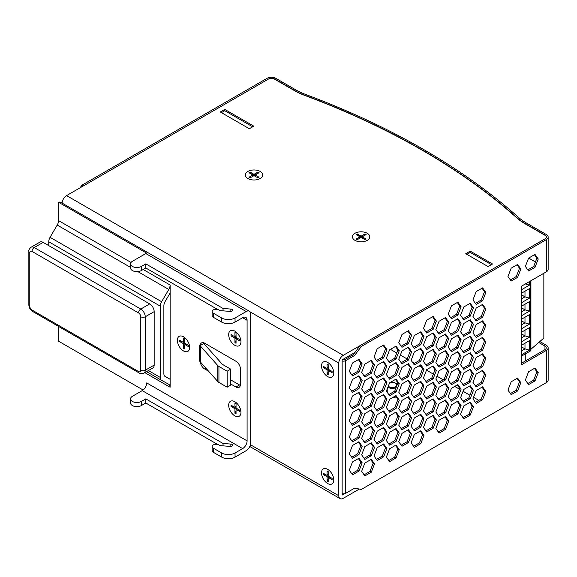 <?xml version="1.0" encoding="UTF-8"?>
<svg xmlns="http://www.w3.org/2000/svg" width="577" height="577" viewBox="0 0 577 577"><rect width="100%" height="100%" fill="white"/><g stroke="black" fill="none" stroke-linecap="round" stroke-linejoin="round"><path stroke-width="0.87" d="M354.978 240.357L354.978 240.357A8.677 5.013 180 0 1 354.978 233.274A8.677 5.013 180 0 1 367.246 233.274A8.677 5.013 180 0 1 367.246 240.357A8.677 5.013 180 0 1 354.978 240.357A8.677 5.013 0 0 0 367.246 240.357L367.246 240.357A8.677 5.013 0 0 0 367.246 233.274A8.677 5.013 0 0 0 354.978 233.274A8.677 5.013 0 0 0 354.978 240.357L354.978 240.357M247.879 178.524L247.879 178.524A8.677 5.013 180 0 1 247.879 171.441A8.677 5.013 180 0 1 260.148 171.441A8.677 5.013 180 0 1 260.148 178.524A8.677 5.013 180 0 1 247.879 178.524A8.677 5.013 0 0 0 260.148 178.524L260.148 178.524A8.677 5.013 0 0 0 260.148 171.441A8.677 5.013 0 0 0 247.879 171.441A8.677 5.013 0 0 0 247.879 178.524L247.879 178.524M333.78 479.963A8.677 5.013 60 0 1 327.642 483.504A8.677 5.013 60 0 1 321.504 472.873A8.677 5.013 60 0 1 327.642 469.332A8.677 5.013 60 0 1 333.78 479.963A8.677 5.013 -120 0 0 327.642 469.332A8.677 5.013 -120 0 0 321.504 472.873A8.677 5.013 -120 0 0 327.642 483.504A8.677 5.013 -120 0 0 333.78 479.963M333.78 373.038A8.677 5.013 60 0 1 327.642 376.586A8.677 5.013 60 0 1 321.504 365.955A8.677 5.013 60 0 1 327.642 362.414A8.677 5.013 60 0 1 333.78 373.038A8.677 5.013 -120 0 0 327.642 362.414A8.677 5.013 -120 0 0 321.504 365.955A8.677 5.013 -120 0 0 327.642 376.586A8.677 5.013 -120 0 0 333.78 373.038M396.168 396.875A6.311 3.642 180 0 1 392.504 397.618M224.785 109.414L253.786 126.161L249.329 128.736L220.32 111.988L224.785 109.414L224.785 110.705L252.676 126.803M470.219 251.118L492.527 263.999L488.07 266.574L465.754 253.692L470.219 251.118L470.219 252.401L491.416 264.641M478.809 400.351L473.544 397.315M469.916 395.216L463.086 391.278M359.327 489.044L343.257 498.319A6.311 3.642 -60 0 1 340.105 498.629A6.311 3.642 -60 0 1 338.8 495.744L338.8 363.056A6.311 3.642 -60 0 1 343.257 355.331L66.586 195.596A6.311 3.642 120 0 0 62.128 203.126M66.586 195.596L268.514 79.013A4.414 2.553 180 0 1 274.76 79.013L294.465 90.387A64.999 37.527 0 0 0 305.146 95.371A712.494 411.358 180 0 1 516.855 217.601A64.999 37.527 0 0 0 525.488 223.768L545.186 235.142A4.414 2.553 180 0 1 546.477 236.945A4.414 2.553 180 0 1 545.186 238.748L343.257 355.331M344.519 493.724L342.147 495.095L342.147 359.839L354.978 352.432M538.24 372.612L535.016 380.907L528.575 384.628L525.358 380.048L528.575 371.747L535.016 368.025L538.24 372.612L536.898 371.833L534.453 368.357M535.016 380.907L533.682 380.135L536.898 371.833M527.804 383.525L533.682 380.135M520.836 382.659L517.612 390.954L511.172 394.675L507.955 390.095L511.172 381.794L517.612 378.072L520.836 382.659L519.495 381.88L517.05 378.404M517.612 390.954L516.278 390.182L519.495 381.88M510.4 393.579L516.278 390.182M539.834 341.548L546.304 345.284A6.311 3.642 180 0 1 548.15 347.859A6.311 3.642 180 0 1 546.304 350.434L521.759 364.606L521.759 286.026L546.304 271.854A6.311 3.642 0 0 0 548.15 269.279L548.15 237.075A6.311 3.642 180 0 1 546.304 239.65L361.332 346.438L354.639 355.454L353.304 354.682L359.998 345.666L361.332 346.438M528.676 258.07L535.442 261.98M521.759 363.056L544.962 349.662A4.414 2.553 0 0 0 546.26 347.859A4.414 2.553 0 0 0 544.962 346.056L538.759 342.471M342.147 493.66A3.152 1.825 0 0 0 345.717 493.292L354.639 488.142L361.332 489.433L546.304 382.638A6.311 3.642 0 0 0 548.15 380.063L548.15 347.859M79.979 187.864L81.984 185.159L266.956 78.371A6.311 3.642 180 0 1 275.878 78.371L295.575 89.745A63.109 36.438 0 0 0 305.954 94.585A714.391 412.447 180 0 1 518.218 217.132A63.109 36.438 0 0 0 526.599 223.126L546.304 234.5A6.311 3.642 180 0 1 548.15 237.075M342.666 359.536A3.152 1.825 0 0 0 345.717 359.067L353.304 354.682M81.984 185.159L83.326 185.931L268.291 79.143A4.414 2.553 180 0 1 274.537 79.143L294.241 90.517A64.999 37.527 0 0 0 304.923 95.501A712.494 411.358 180 0 1 516.631 217.731A64.999 37.527 0 0 0 525.265 223.898L544.962 235.272A4.414 2.553 180 0 1 546.26 237.075A4.414 2.553 180 0 1 544.962 238.878L359.998 345.666M351.732 473.717L357.61 470.327L360.827 462.026L358.382 458.542M351.732 457.229L357.61 453.839L360.827 445.538L358.382 442.054M351.732 440.741L357.61 437.344L360.827 429.05L358.382 425.566M351.732 424.254L357.61 420.857L360.827 412.562L358.382 409.079M351.732 407.759L357.61 404.369L360.827 396.067L358.382 392.591M351.732 391.271L357.61 387.881L360.827 379.579L358.382 376.096M351.732 374.783L357.61 371.393L360.827 363.092L358.382 359.608M364.101 458.333L369.972 454.943L373.196 446.641L370.744 443.158M364.101 392.374L369.972 388.985L373.196 380.683L370.744 377.207M364.101 474.821L369.972 471.431L373.196 463.129L370.744 459.645M364.101 441.845L369.972 438.455L373.196 430.153L370.744 426.67M364.101 425.357L369.972 421.96L373.196 413.666L370.744 410.182M364.101 408.869L369.972 405.472L373.196 397.171L370.744 393.694M364.101 375.887L369.972 372.497L373.196 364.195L370.744 360.712M388.833 394.589L394.704 391.192L397.928 382.897L395.483 379.414M388.833 411.076L394.704 407.687L397.928 399.385L395.483 395.901M388.833 427.564L394.704 424.174L397.928 415.873L395.483 412.389M388.833 460.54L394.704 457.15L397.928 448.848L395.483 445.372M388.833 378.101L394.704 374.704L397.928 366.409L395.483 362.926M388.833 444.052L394.704 440.662L397.928 432.361L395.483 428.877M376.464 360.502L382.342 357.113L385.559 348.811L383.114 345.327M376.464 376.99L382.342 373.6L385.559 365.299L383.114 361.822M376.464 393.485L382.342 390.088L385.559 381.794L383.114 378.31M376.464 409.973L382.342 406.583L385.559 398.281L383.114 394.798M376.464 426.461L382.342 423.071L385.559 414.769L383.114 411.286M376.464 442.948L382.342 439.559L385.559 431.257L383.114 427.773M376.464 459.436L382.342 456.046L385.559 447.745L383.114 444.261M388.833 361.606L394.704 358.216L397.928 349.914L395.483 346.438M413.565 380.308L419.443 376.918L422.66 368.616L420.215 365.133M413.565 396.796L419.443 393.406L422.66 385.104L420.215 381.621M413.565 413.283L419.443 409.894L422.66 401.592L420.215 398.108M413.565 446.266L419.443 442.869L422.66 434.575L420.215 431.091M413.565 363.82L419.443 360.423L422.66 352.129L420.215 348.645M413.565 429.771L419.443 426.381L422.66 418.08L420.215 414.603M401.195 346.222L407.073 342.832L410.297 334.53L407.845 331.054M401.195 362.717L407.073 359.32L410.297 351.025L407.845 347.542M401.195 379.204L407.073 375.815L410.297 367.513L407.845 364.029M401.195 395.692L407.073 392.302L410.297 384.001L407.845 380.517M401.195 412.18L407.073 408.79L410.297 400.488L407.845 397.005M401.195 428.668L407.073 425.278L410.297 416.976L407.845 413.493M401.195 445.156L407.073 441.766L410.297 433.464L407.845 429.988M413.565 347.332L419.443 343.935L422.66 335.641L420.215 332.157M438.296 366.027L444.175 362.637L447.391 354.336L444.946 350.852M438.296 382.515L444.175 379.125L447.391 370.823L444.946 367.34M438.296 399.003L444.175 395.613L447.391 387.311L444.946 383.835M438.296 431.985L444.175 428.596L447.391 420.294L444.946 416.81M438.296 349.539L444.175 346.15L447.391 337.848L444.946 334.364M438.296 415.498L444.175 412.101L447.391 403.806L444.946 400.323M425.934 331.948L431.805 328.551L435.029 320.257L432.577 316.773M425.934 348.436L431.805 345.046L435.029 336.744L432.577 333.261M425.934 364.924L431.805 361.534L435.029 353.232L432.577 349.749M425.934 381.411L431.805 378.022L435.029 369.72L432.577 366.236M425.934 397.899L431.805 394.509L435.029 386.208L432.577 382.724M425.934 414.387L431.805 410.997L435.029 402.696L432.577 399.219M425.934 430.882L431.805 427.485L435.029 419.19L432.577 415.707M438.296 333.052L444.175 329.662L447.391 321.36L444.946 317.877M463.028 351.746L468.906 348.357L472.13 340.055L469.678 336.571M463.028 368.234L468.906 364.844L472.13 356.543L469.678 353.066M463.028 384.729L468.906 381.332L472.13 373.038L469.678 369.554M463.028 417.705L468.906 414.315L472.13 406.013L469.678 402.53M463.028 335.259L468.906 331.869L472.13 323.567L469.678 320.084M463.028 401.217L468.906 397.827L472.13 389.525L469.678 386.042M450.666 317.667L456.537 314.277L459.761 305.976L457.316 302.492M450.666 334.155L456.537 330.765L459.761 322.464L457.316 318.98M450.666 350.643L456.537 347.253L459.761 338.951L457.316 335.468M450.666 367.131L456.537 363.741L459.761 355.439L457.316 351.956M450.666 383.618L456.537 380.229L459.761 371.927L457.316 368.451M450.666 400.113L456.537 396.716L459.761 388.422L457.316 384.938M450.666 416.601L456.537 413.211L459.761 404.91L457.316 401.426M463.028 318.771L468.906 315.381L472.13 307.079L469.678 303.596M475.398 303.387L481.276 299.997L484.492 291.695L482.047 288.212M475.398 369.345L481.276 365.948L484.492 357.653L482.047 354.17M475.398 352.85L481.276 349.46L484.492 341.158L482.047 337.682M475.398 336.362L481.276 332.972L484.492 324.671L482.047 321.187M475.398 385.833L481.276 382.443L484.492 374.141L482.047 370.658M475.398 319.874L481.276 316.484L484.492 308.183L482.047 304.699M475.398 402.32L481.276 398.931L484.492 390.629L482.047 387.145M510.4 279.953L516.278 276.563L519.495 268.262L517.05 264.785M527.804 269.906L533.682 266.516L536.898 258.215L534.453 254.731M535.016 267.288L528.575 271.01L525.358 266.43L528.575 258.128L535.016 254.407L538.24 258.986L535.016 267.288L533.682 266.516M538.24 258.986L536.898 258.215M511.172 281.057L507.955 276.477L511.172 268.175L517.612 264.454L520.836 269.041L517.612 277.335L511.172 281.057M517.612 277.335L516.278 276.563M520.836 269.041L519.495 268.262M482.61 399.702L476.169 403.417L472.952 398.837L476.169 390.535L482.61 386.821L485.834 391.401L482.61 399.702L481.276 398.931M485.834 391.401L484.492 390.629M485.834 308.955L482.61 317.256L476.169 320.978L472.952 316.391L476.169 308.096L482.61 304.375L485.834 308.955L484.492 308.183M482.61 317.256L481.276 316.484M485.834 374.913L482.61 383.215L476.169 386.929L472.952 382.349L476.169 374.047L482.61 370.333L485.834 374.913L484.492 374.141M482.61 383.215L481.276 382.443M485.834 325.442L482.61 333.744L476.169 337.466L472.952 332.886L476.169 324.584L482.61 320.862L485.834 325.442L484.492 324.671M482.61 333.744L481.276 332.972M485.834 341.937L482.61 350.232L476.169 353.953L472.952 349.373L476.169 341.072L482.61 337.35L485.834 341.937L484.492 341.158M482.61 350.232L481.276 349.46M485.834 358.425L482.61 366.72L476.169 370.441L472.952 365.861L476.169 357.56L482.61 353.838L485.834 358.425L484.492 357.653M482.61 366.72L481.276 365.948M485.834 292.467L482.61 300.768L476.169 304.483L472.952 299.903L476.169 291.601L482.61 287.887L485.834 292.467L484.492 291.695M482.61 300.768L481.276 299.997M470.248 316.153L463.807 319.867L460.583 315.287L463.807 306.986L470.248 303.271L473.465 307.851L470.248 316.153L468.906 315.381M473.465 307.851L472.13 307.079M461.102 405.681L457.878 413.983L451.438 417.698L448.214 413.118L451.438 404.816L457.878 401.102L461.102 405.681L459.761 404.91M457.878 413.983L456.537 413.211M461.102 389.194L457.878 397.495L451.438 401.21L448.214 396.63L451.438 388.328L457.878 384.607L461.102 389.194L459.761 388.422M457.878 397.495L456.537 396.716M461.102 372.706L457.878 381L451.438 384.722L448.214 380.142L451.438 371.84L457.878 368.119L461.102 372.706L459.761 371.927M457.878 381L456.537 380.229M461.102 356.211L457.878 364.513L451.438 368.234L448.214 363.654L451.438 355.353L457.878 351.631L461.102 356.211L459.761 355.439M457.878 364.513L456.537 363.741M461.102 339.723L457.878 348.025L451.438 351.746L448.214 347.159L451.438 338.865L457.878 335.143L461.102 339.723L459.761 338.951M457.878 348.025L456.537 347.253M461.102 323.235L457.878 331.537L451.438 335.251L448.214 330.671L451.438 322.37L457.878 318.655L461.102 323.235L459.761 322.464M457.878 331.537L456.537 330.765M461.102 306.748L457.878 315.049L451.438 318.764L448.214 314.184L451.438 305.882L457.878 302.168L461.102 306.748L459.761 305.976M457.878 315.049L456.537 314.277M473.465 390.297L470.248 398.599L463.807 402.313L460.583 397.733L463.807 389.432L470.248 385.717L473.465 390.297L472.13 389.525M470.248 398.599L468.906 397.827M473.465 324.339L470.248 332.64L463.807 336.362L460.583 331.775L463.807 323.481L470.248 319.759L473.465 324.339L472.13 323.567M470.248 332.64L468.906 331.869M463.807 418.801L460.583 414.221L463.807 405.919L470.248 402.205L473.465 406.785L470.248 415.087L463.807 418.801M470.248 415.087L468.906 414.315M473.465 406.785L472.13 406.013M473.465 373.809L470.248 382.111L463.807 385.825L460.583 381.246L463.807 372.944L470.248 369.222L473.465 373.809L472.13 373.038M470.248 382.111L468.906 381.332M473.465 357.322L470.248 365.616L463.807 369.338L460.583 364.758L463.807 356.456L470.248 352.735L473.465 357.322L472.13 356.543M470.248 365.616L468.906 364.844M473.465 340.827L470.248 349.128L463.807 352.85L460.583 348.27L463.807 339.968L470.248 336.247L473.465 340.827L472.13 340.055M470.248 349.128L468.906 348.357M445.509 330.433L439.068 334.148L435.851 329.568L439.068 321.266L445.509 317.552L448.733 322.132L445.509 330.433L444.175 329.662M448.733 322.132L447.391 321.36M436.363 419.962L433.147 428.264L426.706 431.978L423.482 427.398L426.706 419.097L433.147 415.375L436.363 419.962L435.029 419.19M433.147 428.264L431.805 427.485M436.363 403.474L433.147 411.769L426.706 415.49L423.482 410.911L426.706 402.609L433.147 398.887L436.363 403.474L435.029 402.696M433.147 411.769L431.805 410.997M436.363 386.979L433.147 395.281L426.706 399.003L423.482 394.423L426.706 386.121L433.147 382.4L436.363 386.979L435.029 386.208M433.147 395.281L431.805 394.509M436.363 370.492L433.147 378.793L426.706 382.515L423.482 377.928L426.706 369.633L433.147 365.912L436.363 370.492L435.029 369.72M433.147 378.793L431.805 378.022M436.363 354.004L433.147 362.306L426.706 366.02L423.482 361.44L426.706 353.138L433.147 349.424L436.363 354.004L435.029 353.232M433.147 362.306L431.805 361.534M436.363 337.516L433.147 345.818L426.706 349.532L423.482 344.952L426.706 336.651L433.147 332.936L436.363 337.516L435.029 336.744M433.147 345.818L431.805 345.046M436.363 321.028L433.147 329.33L426.706 333.044L423.482 328.464L426.706 320.163L433.147 316.441L436.363 321.028L435.029 320.257M433.147 329.33L431.805 328.551M448.733 404.578L445.509 412.88L439.068 416.594L435.851 412.014L439.068 403.712L445.509 399.991L448.733 404.578L447.391 403.806M445.509 412.88L444.175 412.101M448.733 338.62L445.509 346.921L439.068 350.636L435.851 346.056L439.068 337.754L445.509 334.04L448.733 338.62L447.391 337.848M445.509 346.921L444.175 346.15M439.068 433.082L435.851 428.502L439.068 420.2L445.509 416.486L448.733 421.066L445.509 429.367L439.068 433.082M445.509 429.367L444.175 428.596M448.733 421.066L447.391 420.294M448.733 388.09L445.509 396.385L439.068 400.106L435.851 395.526L439.068 387.225L445.509 383.503L448.733 388.09L447.391 387.311M445.509 396.385L444.175 395.613M448.733 371.595L445.509 379.897L439.068 383.618L435.851 379.039L439.068 370.737L445.509 367.015L448.733 371.595L447.391 370.823M445.509 379.897L444.175 379.125M448.733 355.107L445.509 363.409L439.068 367.131L435.851 362.544L439.068 354.249L445.509 350.527L448.733 355.107L447.391 354.336M445.509 363.409L444.175 362.637M420.777 344.707L414.336 348.429L411.12 343.849L414.336 335.547L420.777 331.825L424.001 336.413L420.777 344.707L419.443 343.935M424.001 336.413L422.66 335.641M411.632 434.243L408.415 442.537L401.974 446.259L398.75 441.679L401.974 433.377L408.415 429.656L411.632 434.243L410.297 433.464M408.415 442.537L407.073 441.766M411.632 417.748L408.415 426.05L401.974 429.771L398.75 425.191L401.974 416.89L408.415 413.168L411.632 417.748L410.297 416.976M408.415 426.05L407.073 425.278M411.632 401.26L408.415 409.562L401.974 413.283L398.75 408.696L401.974 400.402L408.415 396.68L411.632 401.26L410.297 400.488M408.415 409.562L407.073 408.79M411.632 384.772L408.415 393.074L401.974 396.788L398.75 392.209L401.974 383.907L408.415 380.193L411.632 384.772L410.297 384.001M408.415 393.074L407.073 392.302M411.632 368.285L408.415 376.586L401.974 380.301L398.75 375.721L401.974 367.419L408.415 363.705L411.632 368.285L410.297 367.513M408.415 376.586L407.073 375.815M411.632 351.797L408.415 360.098L401.974 363.813L398.75 359.233L401.974 350.931L408.415 347.21L411.632 351.797L410.297 351.025M408.415 360.098L407.073 359.32M411.632 335.309L408.415 343.603L401.974 347.325L398.75 342.745L401.974 334.444L408.415 330.722L411.632 335.309L410.297 334.53M408.415 343.603L407.073 342.832M424.001 418.859L420.777 427.153L414.336 430.875L411.12 426.295L414.336 417.993L420.777 414.272L424.001 418.859L422.66 418.08M420.777 427.153L419.443 426.381M424.001 352.9L420.777 361.202L414.336 364.916L411.12 360.337L414.336 352.035L420.777 348.32L424.001 352.9L422.66 352.129M420.777 361.202L419.443 360.423M414.336 447.363L411.12 442.783L414.336 434.481L420.777 430.759L424.001 435.346L420.777 443.641L414.336 447.363M420.777 443.641L419.443 442.869M424.001 435.346L422.66 434.575M424.001 402.364L420.777 410.665L414.336 414.387L411.12 409.807L414.336 401.505L420.777 397.784L424.001 402.364L422.66 401.592M420.777 410.665L419.443 409.894M424.001 385.876L420.777 394.178L414.336 397.899L411.12 393.312L414.336 385.018L420.777 381.296L424.001 385.876L422.66 385.104M420.777 394.178L419.443 393.406M424.001 369.388L420.777 377.69L414.336 381.404L411.12 376.824L414.336 368.523L420.777 364.808L424.001 369.388L422.66 368.616M420.777 377.69L419.443 376.918M396.046 358.988L389.605 362.709L386.388 358.129L389.605 349.828L396.046 346.106L399.27 350.686L396.046 358.988L394.704 358.216M399.27 350.686L397.928 349.914M386.9 448.517L383.676 456.818L377.235 460.54L374.019 455.96L377.235 447.658L383.676 443.937L386.9 448.517L385.559 447.745M383.676 456.818L382.342 456.046M386.9 432.029L383.676 440.33L377.235 444.052L374.019 439.465L377.235 431.17L383.676 427.449L386.9 432.029L385.559 431.257M383.676 440.33L382.342 439.559M386.9 415.541L383.676 423.843L377.235 427.557L374.019 422.977L377.235 414.675L383.676 410.961L386.9 415.541L385.559 414.769M383.676 423.843L382.342 423.071M386.9 399.053L383.676 407.355L377.235 411.069L374.019 406.489L377.235 398.188L383.676 394.473L386.9 399.053L385.559 398.281M383.676 407.355L382.342 406.583M386.9 382.565L383.676 390.86L377.235 394.581L374.019 390.002L377.235 381.7L383.676 377.978L386.9 382.565L385.559 381.794M383.676 390.86L382.342 390.088M386.9 366.078L383.676 374.372L377.235 378.094L374.019 373.514L377.235 365.212L383.676 361.49L386.9 366.078L385.559 365.299M383.676 374.372L382.342 373.6M386.9 349.583L383.676 357.884L377.235 361.606L374.019 357.026L377.235 348.724L383.676 345.003L386.9 349.583L385.559 348.811M383.676 357.884L382.342 357.113M399.27 433.132L396.046 441.434L389.605 445.156L386.388 440.576L389.605 432.274L396.046 428.552L399.27 433.132L397.928 432.361M396.046 441.434L394.704 440.662M399.27 367.181L396.046 375.476L389.605 379.197L386.388 374.617L389.605 366.316L396.046 362.594L399.27 367.181L397.928 366.409M396.046 375.476L394.704 374.704M389.605 461.643L386.388 457.063L389.605 448.762L396.046 445.04L399.27 449.62L396.046 457.922L389.605 461.643M396.046 457.922L394.704 457.15M399.27 449.62L397.928 448.848M399.27 416.644L396.046 424.946L389.605 428.668L386.388 424.081L389.605 415.786L396.046 412.065L399.27 416.644L397.928 415.873M396.046 424.946L394.704 424.174M399.27 400.157L396.046 408.458L389.605 412.173L386.388 407.593L389.605 399.291L396.046 395.577L399.27 400.157L397.928 399.385M396.046 408.458L394.704 407.687M399.27 383.669L396.046 391.971L389.605 395.685L386.388 391.105L389.605 382.803L396.046 379.089L399.27 383.669L397.928 382.897M396.046 391.971L394.704 391.192M371.314 373.269L364.873 376.99L361.649 372.403L364.873 364.109L371.314 360.387L374.531 364.967L371.314 373.269L369.972 372.497M374.531 364.967L373.196 364.195M371.314 406.244L364.873 409.966L361.649 405.386L364.873 397.084L371.314 393.363L374.531 397.95L371.314 406.244L369.972 405.472M374.531 397.95L373.196 397.171M371.314 422.739L364.873 426.453L361.649 421.874L364.873 413.572L371.314 409.858L374.531 414.437L371.314 422.739L369.972 421.96M374.531 414.437L373.196 413.666M371.314 439.227L364.873 442.941L361.649 438.361L364.873 430.06L371.314 426.345L374.531 430.925L371.314 439.227L369.972 438.455M374.531 430.925L373.196 430.153M374.531 463.901L371.314 472.202L364.873 475.924L361.649 471.337L364.873 463.042L371.314 459.321L374.531 463.901L373.196 463.129M371.314 472.202L369.972 471.431M371.314 389.756L364.873 393.478L361.649 388.898L364.873 380.596L371.314 376.875L374.531 381.455L371.314 389.756L369.972 388.985M374.531 381.455L373.196 380.683M371.314 455.715L364.873 459.436L361.649 454.849L364.873 446.555L371.314 442.833L374.531 447.413L371.314 455.715L369.972 454.943M374.531 447.413L373.196 446.641M352.504 375.887L349.287 371.299L352.504 363.005L358.944 359.283L362.168 363.863L358.944 372.165L352.504 375.887M358.944 372.165L357.61 371.393M362.168 363.863L360.827 363.092M352.504 392.374L349.287 387.794L352.504 379.493L358.944 375.771L362.168 380.351L358.944 388.653L352.504 392.374M358.944 388.653L357.61 387.881M362.168 380.351L360.827 379.579M352.504 408.862L349.287 404.282L352.504 395.981L358.944 392.259L362.168 396.839L358.944 405.141L352.504 408.862M358.944 405.141L357.61 404.369M362.168 396.839L360.827 396.067M352.504 425.35L349.287 420.77L352.504 412.468L358.944 408.747L362.168 413.334L358.944 421.628L352.504 425.35M358.944 421.628L357.61 420.857M362.168 413.334L360.827 412.562M352.504 441.838L349.287 437.258L352.504 428.956L358.944 425.242L362.168 429.822L358.944 438.123L352.504 441.838M358.944 438.123L357.61 437.344M362.168 429.822L360.827 429.05M352.504 458.326L349.287 453.746L352.504 445.444L358.944 441.73L362.168 446.309L358.944 454.611L352.504 458.326M358.944 454.611L357.61 453.839M362.168 446.309L360.827 445.538M352.504 474.821L349.287 470.233L352.504 461.939L358.944 458.217L362.168 462.797L358.944 471.099L352.504 474.821M358.944 471.099L357.61 470.327M362.168 462.797L360.827 462.026M354.639 355.454L345.717 360.611A3.152 1.825 180 0 1 342.147 360.971M466.872 254.334L470.219 252.401M221.438 112.638L224.785 110.705M390.449 349.337L396.745 352.973M400.366 355.064L407.196 359.009M412.223 361.909L414.546 363.25M419.01 365.825L421.859 367.47M426.504 370.153L433.327 374.098M436.955 376.19L443.107 379.738M454.712 386.439L459.465 389.186M521.759 355.973L530.458 350.953A1.58 0.909 0 0 0 530.919 350.304L530.919 280.732M524.991 343.221L524.991 348.89L529.455 350.174L529.455 340.646L521.759 345.089M521.759 347.022L524.991 348.89L521.759 350.758M521.759 354.624L529.455 350.174M521.759 328.601L529.455 324.159L529.455 314.624L521.759 319.067M521.759 302.579L529.455 298.136L529.455 288.601L521.759 293.044M521.759 289.567L529.455 285.125L529.455 281.583M521.759 315.59L529.455 311.147L529.455 301.612L521.759 306.055M521.759 341.613L529.455 337.163L529.455 327.635L521.759 332.078M524.991 330.21L524.991 335.879L529.455 337.163M521.759 334.011L524.991 335.879L521.759 337.747M524.991 317.199L524.991 322.868L529.455 324.159M521.759 321L524.991 322.868L521.759 324.736M524.991 304.187L524.991 309.856L529.455 311.147M521.759 307.988L524.991 309.856L521.759 311.724M524.991 291.176L524.991 296.845L529.455 298.136M521.759 294.977L524.991 296.845L521.759 298.713M525.366 283.942L529.455 285.125M530.919 349.258L543.844 338.072L543.844 273.274M221.907 363.82A6.311 3.642 -0 0 0 223.054 364.736L230.721 369.165L230.721 385.133L227.15 387.196L218.928 382.45L218.928 366.474A6.311 3.642 180 0 1 217.774 365.558L200.58 346.229A3.152 1.825 180 0 1 200.363 345.919A3.152 1.825 -0 0 0 199.57 345.154L200.248 345.544L203.811 343.481L221.907 363.82M199.57 345.154L199.57 361.13A3.152 1.825 180 0 1 200.363 361.894A3.152 1.825 -0 0 0 200.58 362.197L217.774 381.534A6.311 3.642 -0 0 0 218.928 382.45M230.721 369.165L227.15 371.22L227.15 387.196M227.15 371.22L218.928 366.474M200.248 345.544A6.311 3.642 60 0 1 201.546 342.911A6.311 3.642 60 0 1 204.705 343.221L235.943 361.252A6.311 3.642 60 0 1 240.4 368.984L240.4 384.441A6.311 3.642 60 0 1 239.094 387.333A6.311 3.642 60 0 1 235.943 387.016L230.721 384.008M203.883 342.839A6.311 3.642 -120 0 0 203.818 343.481M230.721 379.882L239.505 384.96A6.311 3.642 -120 0 0 240.328 385.342M208.629 371.249L204.705 368.984A6.311 3.642 60 0 1 200.255 361.721M183.508 336.78L183.508 336.78A8.677 5.013 60 0 1 189.638 347.404A8.677 5.013 60 0 1 183.508 350.953A8.677 5.013 60 0 1 177.37 340.322A8.677 5.013 60 0 1 183.508 336.78M234.825 401.707L234.825 401.707A8.677 5.013 60 0 1 240.962 412.331A8.677 5.013 60 0 1 234.825 415.873A8.677 5.013 60 0 1 228.687 405.249A8.677 5.013 60 0 1 234.825 401.707M234.825 331.111L234.825 331.111A8.677 5.013 60 0 1 240.962 341.735A8.677 5.013 60 0 1 234.825 345.284A8.677 5.013 60 0 1 228.687 334.653A8.677 5.013 60 0 1 234.825 331.111M43.16 242.398A6.311 3.642 -120 0 0 40.008 242.08L31.079 247.237A6.311 3.642 -120 0 1 34.238 247.547A3.152 1.825 120 0 0 32.002 251.413L138.545 312.922A3.152 1.825 -60 0 1 140.781 309.056L34.238 247.547L43.16 242.398L149.703 303.906A6.311 3.642 60 0 1 154.167 311.638L154.167 365.097A6.311 3.642 60 0 1 152.855 367.982L143.933 373.139A6.311 3.642 -120 0 0 145.238 370.246L145.238 316.787A6.311 3.642 -120 0 0 140.781 309.056L149.703 303.906M250.663 442.927A6.311 3.642 -60 0 1 246.206 450.659L235.048 457.099A9.463 5.467 180 0 1 221.662 457.099L213.295 452.267A3.945 2.279 180 0 1 212.134 450.659L212.134 446.533A3.945 2.279 -0 0 0 213.295 448.141L221.662 452.974A9.463 5.467 -0 0 0 235.048 452.974L242.636 448.596A6.311 3.642 120 0 0 247.093 440.864L247.093 320.293A6.311 3.642 120 0 0 245.788 317.4A6.311 3.642 120 0 0 242.636 317.711L235.048 322.096A9.463 5.467 180 0 1 221.662 322.096L213.295 317.263A3.945 2.279 180 0 1 212.134 315.655L212.134 311.53A3.945 2.279 -0 0 0 213.295 313.138L221.662 317.97A9.463 5.467 -0 0 0 235.048 317.97L246.206 311.53A6.311 3.642 -60 0 1 249.358 311.219A6.311 3.642 -60 0 1 250.663 314.104L250.663 442.927M143.118 390.009L58.558 341.187L58.558 326.423M249.358 311.219L60.823 202.368A6.311 3.642 120 0 0 58.558 202.267L58.558 220.616A6.311 3.642 -60 0 1 57.224 225.059L50.069 237.313A6.311 3.642 120 0 0 48.742 241.756L48.742 245.614M58.558 202.267L146.688 253.152A6.311 3.642 120 0 0 145.801 253.563L132.407 261.294A6.311 3.642 -0 0 0 130.561 263.869A6.311 3.642 -0 0 0 134.455 267.23A6.311 3.642 -0 0 0 141.336 266.444L145.801 263.869L223.039 308.464L230.858 309.07A2.048 1.183 180 0 1 232.632 310.238A2.048 1.183 180 0 1 230.31 311.414L220.782 310.678A2.048 1.183 180 0 1 219.599 310.339L218.871 309.921A3.945 2.279 -0 0 0 214.572 309.423A3.945 2.279 -0 0 0 212.134 311.53M137.824 271.594L168.787 289.466A6.311 3.642 120 0 0 170.121 285.024L170.121 387.246A6.311 3.642 120 0 0 168.809 384.354A6.311 3.642 120 0 0 168.787 384.34L161.632 380.344A6.311 3.642 -60 0 1 161.61 380.33A6.311 3.642 -60 0 1 160.298 377.445L148.39 370.564M247.093 440.864L146.688 382.897A6.311 3.642 -60 0 1 142.23 390.629L132.407 396.291A6.311 3.642 -0 0 0 130.561 398.873A6.311 3.642 -0 0 0 134.455 402.234A6.311 3.642 -0 0 0 141.336 401.448L145.801 398.873L223.039 443.468L230.858 444.074A2.048 1.183 180 0 1 232.632 445.242A2.048 1.183 180 0 1 230.31 446.418L220.782 445.682A2.048 1.183 180 0 1 219.599 445.343L218.871 444.925A3.945 2.279 -0 0 0 214.572 444.427A3.945 2.279 -0 0 0 212.134 446.533M145.801 398.873L145.801 402.991L141.336 405.566A6.311 3.642 180 0 1 134.455 406.359A6.311 3.642 180 0 1 130.561 402.991L130.561 398.873M223.039 443.468L223.039 445.855M217.551 444.42L145.801 402.991M145.801 263.869L145.801 267.988L141.336 270.563A6.311 3.642 180 0 1 134.455 271.356A6.311 3.642 180 0 1 130.561 267.988L130.561 263.869M223.039 308.464L223.039 310.852M217.551 309.416L145.801 267.988M170.121 379.305L165.152 376.529A6.311 3.642 120 0 0 165.202 376.557M165.181 376.543A6.311 3.642 120 0 1 163.868 373.651L163.868 305.832A6.311 3.642 120 0 1 165.202 301.389L170.121 292.965M168.787 289.466L161.632 301.721L50.069 237.313M48.742 241.756L160.298 306.163A6.311 3.642 -60 0 1 161.632 301.721M160.298 306.163L160.298 377.445M389.562 382.919A4.493 2.596 180 0 1 395.526 383.121A4.493 2.596 180 0 1 395.526 386.792A4.493 2.596 180 0 1 388.321 386.114M396.161 387.456A5.128 2.957 180 0 1 395.973 387.564A5.128 2.957 180 0 1 387.968 387.016M395.526 383.121L395.973 383.38A5.128 2.957 180 0 1 397.257 384.621M360.661 237.717A0.627 0.368 180 0 1 361.555 237.717L361.555 235.914A0.627 0.368 180 0 1 360.661 235.914L360.661 237.717L357.206 239.715L356.088 239.073L359.55 237.075L359.55 238.359M362.673 238.359L362.673 237.075L366.128 239.073L365.017 239.715L361.555 237.717M360.661 235.914L357.206 233.916L356.088 234.558L359.55 236.556A0.627 0.368 180 0 1 359.55 237.075M361.555 235.914L365.017 233.916L366.128 234.558L362.673 236.556A0.627 0.368 180 0 0 362.486 236.815L362.486 238.258M363.683 235.971L365.017 233.916M364.801 239.592L366.128 239.073M356.088 239.073L357.423 239.592M357.206 233.916L358.533 235.971M253.563 175.884A0.627 0.368 180 0 1 254.457 175.884L254.457 174.081A0.627 0.368 180 0 1 253.563 174.081L253.563 175.884L250.108 177.882L248.99 177.24L252.452 175.242L252.452 176.526M255.575 176.526L255.575 175.242L259.03 177.24L257.919 177.882L254.457 175.884M253.563 174.081L250.108 172.083L248.99 172.725L252.452 174.723A0.627 0.368 180 0 1 252.452 175.242M254.457 174.081L257.919 172.083L259.03 172.725L255.575 174.723A0.627 0.368 180 0 0 255.387 174.982L255.387 176.425M256.585 174.139L257.919 172.083M257.703 177.759L259.03 177.24M248.99 177.24L250.324 177.759M250.108 172.083L251.435 174.139M328.198 474.294L327.087 474.936L327.087 470.947L328.198 471.589L328.198 475.585L326.64 476.487A0.627 0.368 60 0 1 327.087 477.258L327.087 481.247L328.198 481.896L328.198 477.9A0.627 0.368 60 0 1 328.645 477.641L329.763 476.999M327.087 477.258L328.645 476.357L332.107 478.355L332.107 479.638L328.645 477.641M332.107 479.638L331.89 478.225M326.64 476.487L323.178 474.489L323.178 473.198L326.64 475.196A0.627 0.368 60 0 0 327.087 474.936M328.645 476.357A0.627 0.368 60 0 1 328.198 475.585M328.198 471.835L327.087 470.947M328.198 474.741L327.83 474.72M325.623 474.611L323.178 474.489M327.087 481.247L328.198 479.069M328.198 367.376L327.087 368.018L327.087 364.022L328.198 364.671L328.198 368.66L326.64 369.561A0.627 0.368 60 0 1 327.087 370.333L327.087 374.329L328.198 374.971L328.198 370.982A0.627 0.368 60 0 1 328.645 370.722L329.763 370.081M327.087 370.333L328.645 369.431L332.107 371.429L332.107 372.72L328.645 370.722M332.107 372.72L331.89 371.307M326.64 369.561L323.178 367.563L323.178 366.28L326.64 368.277A0.627 0.368 60 0 0 327.087 368.018M328.645 369.431A0.627 0.368 60 0 1 328.198 368.66M328.198 364.916L327.087 364.022M328.198 367.823L327.83 367.801M325.623 367.693L323.178 367.563M327.087 374.329L328.198 372.151M236.051 406.28L234.933 406.922L234.933 402.926L236.051 403.575L236.051 407.564L234.486 408.466A0.627 0.368 60 0 1 234.933 409.237L234.933 413.233L236.051 413.875L236.051 409.886A0.627 0.368 60 0 1 236.498 409.627L237.616 408.985M234.933 409.237L236.498 408.336L239.953 410.334L239.953 411.625L236.498 409.627M239.953 411.625L239.743 410.211M234.486 408.466L231.031 406.468L231.031 405.184L234.486 407.182A0.627 0.368 60 0 0 234.933 406.922M236.498 408.336A0.627 0.368 60 0 1 236.051 407.564M236.051 403.821L234.933 402.926M236.051 406.727L235.676 406.706M233.476 406.597L231.031 406.468M234.933 413.233L236.051 411.055M184.734 341.353L183.616 341.995L183.616 338.007L184.734 338.649L184.734 342.637L183.169 343.546A0.627 0.368 60 0 1 183.616 344.318L183.616 348.306L184.734 348.955L184.734 344.959A0.627 0.368 60 0 1 185.181 344.7L186.292 344.058M183.616 344.318L185.181 343.416L188.636 345.407L188.636 346.698L185.181 344.7M188.636 346.698L188.427 345.284M183.169 343.546L179.714 341.548L179.714 340.257L183.169 342.255A0.627 0.368 60 0 0 183.616 341.995M185.181 343.416A0.627 0.368 60 0 1 184.734 342.637M184.734 338.894L183.616 338.007M184.734 341.8L184.359 341.779M182.159 341.671L179.714 341.548M183.616 348.306L184.734 346.128M236.051 335.684L234.933 336.326L234.933 332.338L236.051 332.979L236.051 336.975L234.486 337.877A0.627 0.368 60 0 1 234.933 338.649L234.933 342.637L236.051 343.286L236.051 339.29A0.627 0.368 60 0 1 236.498 339.031L237.616 338.389M234.933 338.649L236.498 337.747L239.953 339.745L239.953 341.029L236.498 339.031M239.953 341.029L239.743 339.615M234.486 337.877L231.031 335.879L231.031 334.588L234.486 336.586A0.627 0.368 60 0 0 234.933 336.326M236.498 337.747A0.627 0.368 60 0 1 236.051 336.975M236.051 333.225L234.933 332.338M236.051 336.131L235.676 336.11M233.476 336.002L231.031 335.879M234.933 342.637L236.051 340.459M338.8 495.744L250.425 444.723M250.007 311.796L338.8 363.056M546.304 350.434L546.304 382.638M546.304 239.65L546.304 271.854M525.265 361.036L525.265 353.953M544.962 349.662L544.962 346.056M345.717 493.292L345.717 360.611M530.458 280.999L530.458 350.953M217.774 365.558L217.774 381.534M200.58 362.197L200.58 346.229M200.363 361.894L200.363 345.919M204.705 368.984L205.967 368.256M235.943 387.016L239.505 384.96M138.545 312.922A3.152 1.825 60 0 1 140.781 316.787L140.781 370.246A3.152 1.825 60 0 1 138.545 371.538A3.152 1.825 120 0 0 139.201 372.98L32.658 311.472C30.285 309.907 29.016 307.707 28.85 304.872L28.85 251.413A3.152 1.825 -0 0 0 29.773 252.697A3.152 1.825 60 0 1 32.002 251.413M140.781 316.787A3.152 1.825 -0 0 0 145.238 316.787L154.167 311.638M28.85 304.872A3.152 1.825 -0 0 0 29.773 306.163L29.773 252.697M140.781 370.246A3.152 1.825 -0 0 0 145.238 370.246L154.167 365.097M32.658 311.472A3.152 1.825 -60 0 1 32.002 310.022A3.152 1.825 60 0 1 29.773 306.163M138.545 371.538L32.002 310.022M242.636 317.711L247.093 320.293M170.121 285.024L143.204 269.488M131.044 262.47L58.558 220.616M144.805 372.634L170.121 387.246M145.801 253.563L246.206 311.53M235.048 322.096L235.048 317.97M235.048 457.099L235.048 452.974M142.23 390.629L242.636 448.596M141.336 401.448L141.336 405.566M213.295 452.267L213.295 448.141M213.295 317.263L213.295 313.138M230.858 444.074L230.858 446.418M230.858 309.07L230.858 311.414M141.336 266.444L141.336 270.563M221.662 457.099L221.662 452.974M221.662 322.096L221.662 317.97M164.64 376.096L170.121 379.262L164.64 376.096M57.224 225.059L130.561 267.396M146.544 371.631L161.582 380.315L146.544 371.631M249.791 446.49L340.105 498.629M28.85 251.413C28.489 250.274 29.232 248.882 31.079 247.237M139.201 372.98C139.223 373.557 143.558 374.019 143.933 373.139M387.217 388.956L387.217 392.295M359.731 236.815L359.731 238.258M252.632 174.982L252.632 176.425M329.575 476.89L328.327 477.612M328.198 474.51L326.957 475.224M329.575 369.972L328.327 370.694M328.198 367.585L326.957 368.306M237.428 408.877L236.181 409.598M236.051 406.489L234.803 407.211M186.111 343.95L184.864 344.671M184.734 341.562L183.486 342.284M237.428 338.281L236.181 339.002M236.051 335.901L234.803 336.615"/></g></svg>
